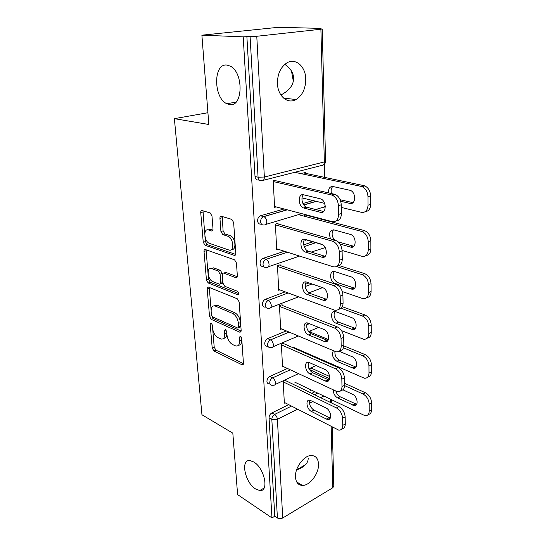 <?xml version="1.0" encoding="UTF-8"?>
<svg xmlns="http://www.w3.org/2000/svg" width="546" height="546" viewBox="0 0 546 546"><rect width="100%" height="100%" fill="white"/><g stroke="black" fill="none" stroke-linecap="round" stroke-linejoin="round"><path stroke-width="0.82" d="M253.733 461.984C264.469 467.942 269.431 492.021 259.719 490.52L255.555 488.943C244.888 482.596 240.199 458.995 250.048 460.606L253.733 461.984M308.21 458.114C308.278 463.158 304.402 467.103 296.567 469.949M226.836 65.049L230.235 66.107C243.973 72.591 242.943 107.685 229.511 104.552L226.836 103.706C213.431 98.096 213.076 63.193 226.836 65.049M284.821 64.353C290.54 68.366 293.448 72.898 293.564 77.948C293.741 84.828 289.517 90.506 280.883 94.977M211.097 322.884L210.176 323.996L212.203 347.966L213.889 350.928L242.287 364.919L243.434 363.302L241.707 338.431L240.267 336.186L239.401 337.38L239.633 340.622C239.701 344.512 238.438 346.3 235.845 345.993L232.582 344.553C229.463 342.649 227.58 339.387 226.938 334.759L226.692 331.558L225.464 329.429L224.488 330.548L224.734 333.743C224.836 337.578 223.635 339.353 221.137 339.052L218.031 337.681C215.035 335.851 213.213 332.657 212.551 328.112L212.292 324.966L211.097 322.884M277.45 83.579C277.784 96.205 287.762 104.443 296.014 99.549C302.409 95.468 305.658 88.636 305.76 79.047C305.664 66.4 295.4 57.412 286.677 63.029C280.494 67.322 277.423 74.174 277.45 83.579M295.475 477.129C295.925 482.432 298.232 485.196 302.395 485.428C309.855 485.79 319.123 473.341 318.516 463.998C318.127 458.463 315.711 455.63 311.268 455.507C303.938 455.378 294.744 467.854 295.475 477.129M211.978 216.011L210.23 212.974L202.088 210.551C201.146 210.422 200.696 211.118 200.73 212.633L203.242 242.219L205.003 245.229L234.282 255.364C235.292 255.548 235.79 254.886 235.783 253.371L233.64 222.522L231.818 219.383L221.403 216.284C220.4 216.148 219.915 216.851 219.936 218.4L220.925 231.49L222.748 234.582L227.907 236.247C233.654 237.94 234.582 252.286 228.849 250L209.548 243.407C204.17 241.898 202.982 227.935 208.449 229.975L211.602 230.992C212.565 231.156 213.036 230.48 213.008 228.965L211.978 216.011M271.969 517.915L237.606 494.615L232.828 433.169L201.945 414.748L174.379 118.659L208.831 124.488L201.89 35.183L243.202 36.835L271.969 517.915L274.781 516.229L277.423 518.011L271.826 419.355L269.055 417.84L274.781 516.229M208.524 287.128L208.408 287.087C207.562 286.957 207.159 287.551 207.193 288.868L209.528 316.38L211.234 319.362L239.906 332.248L241.155 330.521L239.162 301.938L237.326 298.798L208.524 287.128M206.443 279.968L204.02 251.447C203.986 250.013 204.429 249.372 205.344 249.536L234.582 259.835L236.452 262.988L237.346 275.798C237.353 277.238 236.882 277.873 235.92 277.709L223.703 273.116C222.775 272.959 222.318 273.587 222.345 274.993L222.973 283.21L224.775 286.288L237.278 291.223C238.834 292.881 238.943 294.048 237.612 294.717L208.176 282.964L206.443 279.968L208.524 279.272L206.135 250.798L204.02 251.447M207.917 112.722L174.379 118.659M332.296 427.17L333.79 486.288L332.753 487.776L282.719 517.997C280.869 518.918 279.108 518.925 277.423 518.011M201.89 35.183L278.378 27.3L320.83 28.378L320.843 28.802M243.202 36.835L256.777 36.275L320.905 29.238L322.236 28.972L317.683 28.72L320.83 28.378M293.311 81.183L291.489 71.048M324.344 164.209L324.686 177.382M325.785 219.956L325.798 220.4M329.491 363.138L329.504 363.759M311.206 390.083L310.619 390.363L310.599 389.789M285.094 402.818L284.329 403.187L283.244 381.285L285.776 380.112M312.271 368.577L312.244 367.806L309.848 368.919L309.875 369.69M261.5 224.16L261.145 224.058C259.132 224.406 257.951 223.341 257.596 220.871C257.63 218.434 258.565 216.748 260.422 215.813L284.022 208.975M302.921 203.508L313.063 200.573M259.384 180.173L258.647 180.003C256.586 180.262 255.378 179.095 255.016 176.508L258.074 177.211L250.088 36.562M246.867 36.432L255.016 176.508M269.055 417.84C269.117 415.67 270.045 414.039 271.833 412.94L288.677 404.661M311.732 393.332L314.81 391.823M306.197 214.803L304.327 215.37L304.361 216.223M306.954 215.431L306.941 215.001M306.361 239.906L305.221 240.281L305.194 239.564M278.003 249.215L276.685 249.645L275.409 224.099L278.167 223.266M265.499 307.077C263.745 307.337 262.728 306.422 262.455 304.334C262.51 301.924 263.493 300.239 265.397 299.283L285.217 291.864M305.166 284.398L309.07 282.937M281.62 328.958L280.658 329.354L279.477 305.74L282.118 304.723M270.12 384.234L269.369 383.852C267.943 383.94 267.137 383.135 266.939 381.449C267.001 379.197 267.943 377.545 269.765 376.494L287.428 368.482M313.424 356.688L314.093 356.381M283.381 366.578L282.528 366.967L281.395 344.233L283.981 343.127M311.015 332.405L310.988 331.62L309.22 332.371M310.019 354.593L309.343 354.9L309.323 354.293M268.031 346.464L267.465 346.212C265.882 346.376 264.974 345.516 264.742 343.639C264.796 341.311 265.759 339.639 267.629 338.636L286.261 330.91M279.825 289.865L278.706 290.281L277.484 265.725L280.18 264.796M263.459 266.373C261.527 266.741 260.401 265.765 260.073 263.445C260.128 260.94 261.131 259.248 263.083 258.347L284.411 251.256M303.712 244.84L312.817 241.81M276.18 206.907L274.577 207.364L273.253 180.767L276.071 180.037M305.494 173.341L305.467 172.468L302.812 173.15L302.839 174.031M305.159 198.655L303.74 199.058L303.712 198.307M223.635 338.322C225.846 338.261 226.89 336.466 226.774 332.937L224.734 333.743M226.645 331.217L226.774 332.937M238.472 345.236C240.711 345.12 241.782 343.304 241.687 339.796L239.633 340.622M241.537 337.653L241.687 339.796M212.715 329.293L214.209 347.16L215.895 350.116L243.441 363.656M211.548 315.356L213.274 318.598L241.148 331.081M209.282 287.435L211.118 310.285M211.439 314.789L212.64 316.885L237.783 328.078L238.663 326.87L238.418 323.396C237.763 318.591 235.831 315.281 232.623 313.452L214.933 305.91C212.285 305.548 211.029 307.391 211.159 311.432L211.439 314.789M238.479 327.812L239.851 327.266L240.731 326.058L238.663 326.87M214.414 305.815L216.994 305.159L234.698 312.667C237.906 314.489 239.837 317.799 240.486 322.59L240.731 326.058M206.19 249.836L206.135 250.798M237.285 276.699L225.819 272.406L224.775 272.754M238.575 293.509L210.258 282.262L208.176 282.964M211.684 268.584L211.493 268.523C206.251 266.625 207.555 279.805 212.742 281.538L219.431 284.173C220.325 284.309 220.755 283.695 220.727 282.33L220.093 274.14L218.298 271.075L211.684 268.584L213.786 267.902L211.186 268.441M220.42 283.831L221.526 283.449C222.42 283.592 222.857 282.978 222.829 281.613L220.727 282.33M213.786 267.902L220.407 270.379L222.202 273.43L222.829 281.613M208.524 279.272L210.258 282.262M208.149 229.893L210.599 229.354L212.92 230.098M231.524 249.454C236.868 250.675 235.497 237.141 230.084 235.599L227.825 236.22M222.249 216.537L223.096 230.856L224.911 233.941L229.996 235.572M204.941 236.486L205.364 241.585L207.132 244.588L235.695 254.422M203.003 210.824L204.743 234.179M333.285 390.021C333.374 393.55 334.841 396.205 337.694 397.973L354.101 405.555C358.899 406.367 357.603 396.362 352.62 394.335L342.874 389.817M294.744 382.132L365.137 415.759C367.717 415.813 369.076 414.223 369.219 410.988L369.178 404.054C368.782 399.501 366.741 396.171 363.063 394.048L365.479 392.792L344.54 383.258M309.329 369.444L329.613 378.733M344.581 385.585L363.063 394.048M329.647 376.481L311.425 368.188M369.219 410.988L371.621 409.691L371.587 402.771L369.178 404.054M335.94 391.264C336.725 393.857 338.104 395.686 340.076 396.751L356.64 404.306M371.621 409.691C371.526 412.551 370.393 414.148 368.229 414.462M365.479 392.792C369.157 394.901 371.191 398.225 371.587 402.771M330.248 418.154L313.882 410.121C310.203 407.357 308.865 404.026 309.875 400.143M285.804 380.712L338.964 406.586C342.635 408.817 344.703 412.257 345.161 416.905L345.29 423.983C345.229 426.965 344.096 428.569 341.885 428.787M345.161 416.905L342.608 418.27L342.745 425.361C342.649 428.658 341.325 430.255 338.766 430.146L284.295 402.402M283.272 381.893L336.404 407.917L338.964 406.586M326.378 419.062L311.356 411.411C306.572 409.247 305.187 399.174 309.835 400.136L326.064 407.998C331.026 410.169 332.459 420.42 327.696 419.492L326.378 419.062L328.91 417.731M342.608 418.27C342.144 413.609 340.076 410.162 336.404 407.917M333.34 350.75C331.552 354.729 332.726 358.244 336.882 361.288L353.262 368.236C358.429 369.335 357.357 358.592 352.081 356.681L339.175 351.269M293.216 347.222L364.387 378.228C367.274 378.398 368.816 376.679 369 373.082L368.959 365.868C368.55 361.159 366.468 357.801 362.721 355.801L365.185 354.62L343.816 345.857M326.556 340.875L327.252 341.161M343.42 347.829L362.721 355.801M328.371 339.523L310.06 332.016M369 373.082L371.444 371.86L371.417 364.66L368.959 365.868M334.937 351.426C334.657 355.289 336.118 358.196 339.319 360.148L356.019 367.076M371.444 371.86C371.335 374.965 370.106 376.692 367.758 377.033M365.185 354.62C368.932 356.613 371.007 359.957 371.417 364.66M336.036 323.191L352.368 329.436C357.903 330.876 357.111 319.314 351.515 317.533L335.251 311.513C329.866 310.067 330.664 321.41 336.036 323.191L338.527 322.126L355.344 328.392M341.53 330.637L363.575 339.196C366.803 339.51 368.53 337.66 368.768 333.647L368.727 326.139C368.304 321.26 366.189 317.881 362.367 316.011L364.878 314.919L342.335 306.729M341.189 308.265L362.367 316.011M324.781 300.355L323.908 300.034M368.768 333.647L371.266 332.507L371.232 325.02L368.727 326.139M334.875 311.452C333.121 315.704 334.336 319.26 338.527 322.126M371.266 332.507C371.13 335.892 369.792 337.769 367.24 338.131M364.878 314.919C368.7 316.782 370.816 320.147 371.232 325.02M335.162 283.592L351.426 289.073C357.337 290.902 356.872 278.419 350.935 276.795L334.705 271.553C328.972 269.744 329.477 281.968 335.162 283.592L337.701 282.61L354.613 288.165M342.328 291.571L362.721 298.573C366.291 299.058 368.229 297.058 368.53 292.595L368.489 284.773C368.059 279.709 365.895 276.31 361.998 274.583L364.564 273.587L339.196 265.615M336.602 266.544L361.998 274.583M368.53 292.595L371.082 291.55L371.041 283.749L368.489 284.773M334.193 271.458C332.105 275.942 333.278 279.661 337.701 282.61M371.082 291.55C370.918 295.25 369.444 297.29 366.659 297.659M364.564 273.587C368.461 275.307 370.618 278.692 371.041 283.749M339.967 244.042L350.505 247.072C356.62 249.181 356.668 236.111 350.505 234.439L333.981 229.927C329.75 230.105 328.603 233.108 330.535 238.93M304.695 239.414L322.645 244.71M342.089 250.443L361.834 256.265C365.752 256.927 367.902 254.784 368.284 249.815L368.236 241.666C367.847 236.616 365.745 233.231 361.937 231.518L364.23 230.528L305.432 215.035M298.464 214.66L361.609 231.422M368.284 249.815L370.884 248.874L370.85 240.745L368.236 241.666M333.51 229.832C331.361 232.93 331.709 236.35 334.561 240.076M338.117 241.878L353.822 246.294M370.884 248.874C370.686 252.948 369.062 255.166 366.011 255.528M364.23 230.528L364.557 230.624C368.366 232.337 370.461 235.708 370.85 240.745M340.697 201.249L349.884 203.405C355.869 205.194 356.313 192.308 350.273 190.356L333.019 186.52C329.873 186.363 328.364 188.459 328.508 192.806M302.027 197.898L324.617 203.378M341.305 207.432L361.438 212.319C365.445 212.783 367.635 210.408 368.024 205.2L367.977 196.696C367.642 191.803 365.683 188.459 362.087 186.671L361.206 186.404L363.889 185.633L303.61 172.946M294.724 172.304L361.206 186.404M368.024 205.2L370.679 204.375L370.645 195.891L367.977 196.696M332.828 186.486C331.197 188.104 330.733 190.438 331.436 193.475M340.131 199.706L352.962 202.675M370.679 204.375C370.441 208.872 368.639 211.295 365.288 211.623M363.889 185.633L364.769 185.893C368.359 187.674 370.318 191.004 370.645 195.891M329.095 380.105L312.592 372.713C308.695 369.867 307.378 366.4 308.654 362.298M284.016 343.768L338.124 367.547C341.864 369.656 343.973 373.116 344.444 377.934L344.581 385.299C344.506 388.54 343.27 390.281 340.881 390.527M344.444 377.934L341.837 379.217L341.98 386.602C341.851 390.274 340.349 392.001 337.483 391.775L282.487 366.161M281.429 344.867L335.51 368.796L338.124 367.547M325.307 381.006L310.012 373.921C304.955 371.874 303.76 361.07 308.756 362.319L324.979 369.499C330.234 371.553 331.449 382.562 326.317 381.333L325.307 381.006L327.893 379.75M341.837 379.217C341.359 374.385 339.25 370.911 335.51 368.796M327.866 340.513L311.24 333.818C307.118 330.896 305.835 327.266 307.398 322.939M282.152 305.391L337.251 326.89C341.066 328.863 343.216 332.35 343.693 337.346L343.837 345.017C343.741 348.546 342.403 350.443 339.81 350.703M343.693 337.346L341.032 338.54L341.182 346.225C341.004 350.334 339.319 352.197 336.118 351.815L280.617 328.535M279.511 306.415L334.575 328.044L337.251 326.89M324.188 341.407L308.606 334.951C303.262 333.033 302.307 321.417 307.657 322.986L323.846 329.422C329.415 331.34 330.371 343.202 324.863 341.625L324.188 341.407L326.829 340.24M341.032 338.54C340.547 333.524 338.39 330.03 334.575 328.044M326.556 299.29L309.841 293.352C305.473 290.342 304.238 286.541 306.122 281.961M280.214 265.506L336.336 284.514C340.233 286.336 342.424 289.844 342.915 295.031L343.065 303.037C342.949 306.893 341.475 308.961 338.65 309.234M342.915 295.031L340.192 296.123L340.356 304.149C340.117 308.722 338.22 310.735 334.671 310.183L278.665 289.435M277.518 266.441L333.606 285.572L336.336 284.514M323.02 300.163L307.152 294.39C301.494 292.636 300.812 280.112 306.518 282.05L322.666 287.674C328.583 289.428 329.218 302.231 323.341 300.266L325.723 299.085M340.192 296.123C339.694 290.922 337.496 287.408 333.606 285.572M325.163 256.34L308.326 251.194C304.361 250.136 301.965 241.994 304.825 239.271M278.207 224.017L335.708 240.411C339.516 242.219 341.646 245.707 342.103 250.887L342.26 259.241C342.11 263.486 340.492 265.738 337.401 265.998M342.103 250.887L339.319 251.87L339.482 260.244C339.182 265.336 337.08 267.513 333.176 266.769L276.638 248.785M275.45 224.856L332.589 241.257L335.387 240.308M321.806 257.173L305.569 252.129C299.72 250.525 299.263 237.339 305.173 239.36L321.621 244.205C327.757 246.014 327.9 259.425 321.806 257.173L324.57 256.204M339.319 251.87C338.854 246.676 336.725 243.175 332.917 241.359L332.589 241.257M323.676 211.534L306.436 207.152C302.382 205.869 300.361 197.393 303.494 194.758M276.112 180.835L335.271 194.437C338.868 196.307 340.861 199.754 341.257 204.784L341.414 213.506C341.23 218.202 339.435 220.666 336.049 220.891M341.257 204.784L338.404 205.644L338.581 214.394C338.267 219.745 336.124 222.154 332.145 221.628L274.536 206.477M273.293 181.559L331.531 194.977L334.391 194.151M320.543 212.326L303.624 207.985C297.877 206.135 297.775 193.093 303.569 194.779L320.741 198.915C326.761 200.989 326.508 214.237 320.543 212.326L323.362 211.473M338.404 205.644C338.008 200.6 336.008 197.14 332.412 195.263L331.531 194.977M211.705 323.423L210.176 323.996M241.025 336.732L239.401 337.38M226.064 329.934L224.488 330.548M332.753 487.776L331.176 426.59M330.548 402.491L330.473 399.385M323.71 396.116L320.625 397.659M312.96 401.494L309.473 403.241M297.522 409.227L277.409 419.294L282.719 517.997M271.833 412.94L274.604 414.434C276.201 415.499 277.136 417.117 277.409 419.294L271.826 419.355C271.888 417.178 272.816 415.533 274.604 414.434L291.462 406.101M256.777 36.275L264.353 177.02L324.338 161.93L320.905 29.238M263.329 180.303L321.505 165.493C323.273 165.595 324.222 164.407 324.338 161.93L325.58 161.247L322.236 28.972M258.074 177.211L264.353 177.02C264.319 179.627 263.438 180.863 261.705 180.712C259.643 180.972 258.435 179.805 258.074 177.211M314.537 394.697L317.615 393.175M269.765 376.494L272.584 377.88C270.755 378.938 269.813 380.596 269.751 382.848C269.942 384.548 270.748 385.346 272.174 385.264L273.587 385.23C274.829 385.333 275.443 384.52 275.437 382.773C275.157 380.521 274.208 378.89 272.584 377.88L290.26 369.813M316.27 357.944L316.946 357.637M267.629 338.636L270.488 339.905L289.141 332.125M306.681 324.809L309.432 323.655M265.397 299.283L268.311 300.423L288.151 292.956M305.194 286.534L312.019 283.961M263.083 258.347L266.045 259.343L287.394 252.204M304.197 246.58L315.82 242.697M325.211 205.733C324.706 207.077 323.846 207.644 322.645 207.419L315.643 209.514M301.822 213.65L266.018 224.372M260.667 215.725L263.684 216.571L287.06 209.773M303.747 204.914L316.12 201.317M267.595 344.922C267.827 346.812 268.734 347.666 270.318 347.502L271.335 347.474C272.707 347.631 273.389 346.751 273.396 344.826C273.109 342.499 272.14 340.854 270.488 339.905C268.625 340.916 267.656 342.588 267.595 344.922M265.356 305.494C265.629 307.589 266.646 308.504 268.4 308.244L268.987 308.224C270.495 308.449 271.253 307.5 271.266 305.378C270.973 302.962 269.99 301.31 268.311 300.423C266.4 301.385 265.417 303.071 265.356 305.494M263.029 264.462C263.349 266.796 264.482 267.772 266.414 267.397L266.544 267.39C268.188 267.69 269.021 266.666 269.055 264.325C268.755 261.821 267.752 260.162 266.045 259.343C264.093 260.251 263.09 261.95 263.029 264.462M325.232 247.611L311.206 252.081M260.599 221.737C260.947 224.222 262.128 225.286 264.141 224.932C265.847 225.184 266.714 224.065 266.755 221.574C266.475 219.11 265.513 217.465 263.868 216.632L263.431 216.66C261.575 217.595 260.633 219.287 260.599 221.737M243.345 364.209L241.967 364.803M215.895 350.116L213.889 350.928M214.209 347.16L212.203 347.966M241.011 331.634L239.674 332.166M213.274 318.598L211.234 319.362M211.568 315.622L209.528 316.38M209.268 288.158L207.193 288.868M240.486 322.59L238.418 323.396M234.698 312.667L232.623 313.452M217.52 305.344L215.458 306.094M237.066 277.259L235.838 277.682M225.894 272.434L223.778 273.143M238.411 294.369L237.524 294.683M222.202 273.43L220.093 274.14M220.407 270.379L218.298 271.075M212.619 230.699L211.602 230.992M210.599 229.354L208.449 229.975M224.945 233.954L222.775 234.596M223.096 230.856L220.925 231.49M222.12 217.793L219.936 218.4M235.442 254.982L234.268 255.357L235.435 254.996M207.132 244.588L205.003 245.229M205.364 241.585L203.242 242.219M202.894 212.046L200.73 212.633M340.076 396.751L337.694 397.973M355.166 403.903L352.777 405.166M342.745 425.361L345.29 423.983M311.356 411.411L313.882 410.121M339.319 360.148L336.882 361.288M354.682 366.748L352.238 367.936M354.177 328.132L351.685 329.231M353.651 287.967L351.105 288.977M353.105 246.157L350.505 247.072M352.532 202.6L349.884 203.405M341.98 386.602L344.581 385.299M310.012 373.921L312.592 372.713M341.182 346.225L343.837 345.017M308.606 334.951L311.24 333.818M340.356 304.149L343.065 303.037M307.152 294.39L309.841 293.352M339.482 260.244L342.26 259.241M305.63 252.15L308.381 251.208M338.581 214.394L341.414 213.506M304.047 208.122L306.866 207.289M259.719 490.52L264.052 488.076M296.635 469.737L305.514 464.742M283.545 98.075L296.014 99.549M296.69 481.947L302.395 485.428M331.688 403.044L331.606 399.931M275.102 384.527L298.478 373.676M308.988 368.789L316.079 365.499M324.536 361.575L325.211 361.261M273.007 346.765L298.328 335.995M308.592 331.634L318.666 327.347M270.816 307.521L298.601 296.833M308.886 292.874L322.529 287.626M268.523 266.714L299.563 256.074M324.556 206.866L325.28 206.374M316.325 201.365L303.815 205.009M287.264 209.828L263.868 216.632L260.422 215.813M323.328 164.933C324.802 164.114 325.553 162.885 325.58 161.247M243.202 364.523L242.287 364.919M240.895 331.852L239.906 332.248M216.994 305.159L214.933 305.91M237.025 277.334L235.92 277.709M225.819 272.406L223.703 273.116M238.363 294.444L237.612 294.717M213.595 267.833L211.493 268.523M230.084 235.599L227.907 236.247M224.911 233.941L222.748 234.582M280.569 94.478L282.616 94.13M226.836 103.706L235.981 102.136M356.497 404.293L354.101 405.555M327.696 419.492L330.234 418.154M355.699 367.048L353.262 368.236M354.859 328.33L352.368 329.436M353.965 288.063L351.426 289.073M364.557 230.624L361.937 231.518M364.769 185.893L362.087 186.671M326.317 381.333L328.904 380.077M324.863 341.625L327.504 340.451M323.341 300.266L326.037 299.188M335.708 240.411L332.917 241.359M305.569 252.129L308.326 251.194M335.271 194.437L332.412 195.263M303.624 207.985L306.436 207.152"/></g></svg>
